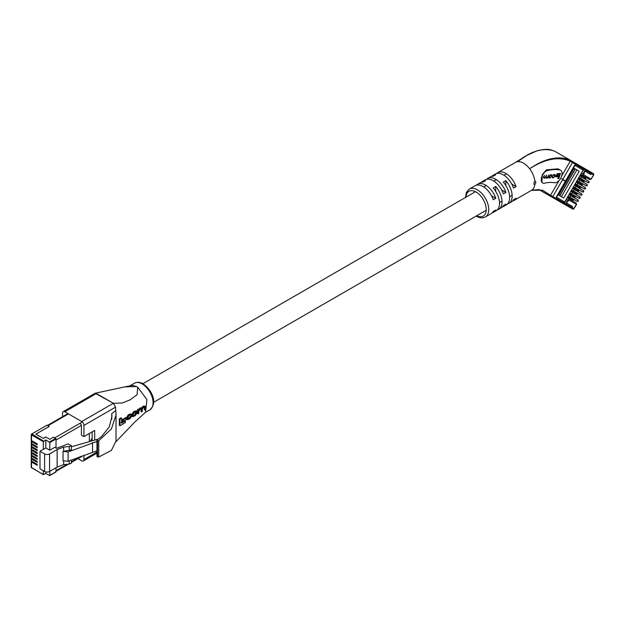 <?xml version="1.0" encoding="UTF-8"?>
<svg xmlns="http://www.w3.org/2000/svg" width="625" height="625" viewBox="0 0 625 625"><rect width="100%" height="100%" fill="white"/><g stroke="black" fill="none" stroke-linecap="round" stroke-linejoin="round"><path stroke-width="0.94" d="M559.109 180.445L550.539 195.281L542.406 190.141L531.375 190.383A16.102 9.297 -120 0 0 531.586 190.273A16.102 9.297 -120 0 0 534.852 184.305L535.688 183.344L535.688 181.312L534.852 181.43A16.102 9.297 -120 0 0 529.656 168.773A16.102 9.297 -120 0 0 523.539 163.188A16.102 9.297 -120 0 0 517.422 161.711A16.102 9.297 -120 0 0 515.492 162.391A16.102 9.297 -120 0 0 515.414 162.438L526.859 155.406L534.703 151.617M534.852 184.305L534.008 184.406L534.008 182.375L534.852 181.43M542.656 182.953L541.93 182.523L542.258 174.586L546.391 169.852L557.875 168.836L560.617 170.25A7.039 4.062 -60 0 1 560.961 177.742A7.039 4.062 -60 0 1 554.367 182.734A50.086 28.914 120 0 0 544.797 183.172A7.039 4.062 -60 0 1 542.656 182.953A7.039 4.062 -60 0 1 542.656 174.82A7.039 4.062 -60 0 1 547.562 170.531A64.172 37.047 -60 0 1 559.828 169.961A7.039 4.062 -60 0 1 560.617 170.25M481.438 182.281A16.102 9.297 60 0 1 482.609 181.375A16.102 9.297 60 0 1 485.594 180.625L483.063 182.078A16.102 9.297 -120 0 0 480.078 182.836L477.547 184.297A16.102 9.297 60 0 1 485.594 185.094A16.102 9.297 60 0 1 495.797 198.281L493.266 199.742A16.102 9.297 -120 0 0 483.063 186.555A16.102 9.297 -120 0 0 475.016 185.758L469.328 189.039A16.102 9.297 60 0 1 477.375 189.844A16.102 9.297 60 0 1 487.891 204.023A16.102 9.297 60 0 1 485.422 216.93L491.117 213.641A16.102 9.297 -120 0 0 493.266 211.43L495.797 209.969A16.102 9.297 60 0 1 493.648 212.18A16.102 9.297 60 0 1 492.281 212.734M491.563 176.438A16.102 9.297 60 0 1 492.727 175.531A16.102 9.297 60 0 1 495.711 174.781L493.188 176.242A16.102 9.297 -120 0 0 490.195 176.992L487.664 178.453A16.102 9.297 60 0 1 495.711 179.25A16.102 9.297 60 0 1 505.914 192.445L503.383 193.898A16.102 9.297 -120 0 0 493.188 180.711A16.102 9.297 -120 0 0 485.133 179.914L482.609 181.375M476.383 185.203A16.102 9.297 60 0 1 477.547 184.297M486.5 179.359A16.102 9.297 60 0 1 487.664 178.453M496.617 173.516A16.102 9.297 60 0 1 497.781 172.609A16.102 9.297 60 0 1 505.836 173.406A16.102 9.297 60 0 1 516.031 186.602L513.5 188.062A16.102 9.297 -120 0 0 503.305 174.867A16.102 9.297 -120 0 0 495.258 174.07L492.727 175.531M554.852 151.297C544.078 147.156 531.602 150.625 517.422 161.711L526.859 155.406L537.258 150.688C549.281 148.047 550.531 149.961 554.805 151.273L572.312 161.383A0.891 0.727 120 0 1 572.5 162.523L552.82 196.602A0.891 0.727 120 0 1 551.742 197.008L538.836 189.539M493.648 212.18L496.172 210.719A16.102 9.297 -120 0 0 493.188 187.922L495.711 186.461A16.102 9.297 60 0 1 498.703 209.258L501.234 207.797A16.102 9.297 -120 0 0 503.383 205.586L505.914 204.125A16.102 9.297 60 0 1 503.766 206.336A16.102 9.297 60 0 1 502.398 206.898M503.766 206.336L506.297 204.875A16.102 9.297 -120 0 0 503.305 182.078L505.836 180.625A16.102 9.297 60 0 1 508.82 203.414L511.352 201.953A16.102 9.297 -120 0 0 513.5 199.742L516.031 198.281A16.102 9.297 60 0 1 513.883 200.492A16.102 9.297 60 0 1 512.516 201.055M498.703 209.258A16.102 9.297 60 0 1 497.336 209.812M508.82 203.414A16.102 9.297 60 0 1 507.461 203.977M561.68 178.789L565.828 181.188L575.578 164.305L570.219 161.203L561.648 176.039M570.031 160.062L570.219 161.203C558.625 156.289 545.102 158.812 529.656 168.773C544.906 158.312 558.367 155.406 570.031 160.062L572.312 161.383M551.742 197.008L539.125 189.586L531.734 190.219M549.461 195.695L550.539 195.281L563.648 202.844L563.016 203.492M495.797 198.281L491.547 195.836M505.914 192.445L501.672 189.992M516.031 186.602L511.789 184.148M495.711 186.461L495.711 191.359M505.836 180.625L505.836 185.523M553.844 175.125L554.922 175.922L553.766 177.445L552.344 176.883L552.953 177.898L555.297 175.883L554.797 174.664L552.656 175.828L553.844 175.125L553.352 174.844M555.188 174.742L554.797 174.664M552.477 177.812L553.312 177.461M553.086 177.477L552.688 176.859M553.625 174.742L554.922 175.922M547.867 178.047L548.891 174.945L547.883 176.906L546.57 177.727L546.133 176.906L546.742 175.031L544.734 177.797L544.008 177.133L544.344 175.125L543.68 177.133L544.219 178.234L545.664 177.617L546.18 178.164L547.586 177.883M544.477 177.805L543.734 176.969M546.57 177.727L545.828 176.734M551.883 176.695L552.109 176.016L550.789 174.82L548.945 176.812L549.742 178.023L551.578 176.523M549.086 177.914L550.023 177.594M551.969 174.914L551.312 174.805M555.914 175.594L555.523 176.773L557.539 176.695L557.93 175.516L555.914 175.594M560.469 173.484L557.141 173.617L556.734 174.844L559.047 174.75L557.797 178.547L558.828 178.508L560.469 173.484M557.93 178.156L559.711 173.516M558.195 178.148L558.828 178.508M556.867 174.445L559.047 174.75M555.656 176.375L556.906 176.328L557.164 175.539M556.906 176.328L557.539 176.695M551.578 175.234L551.555 174.805M551.727 176.062L551.281 175.227L550.539 175.25L549.328 176.766L549.766 177.602L550.516 177.57L551.727 176.062L550.391 174.867M549.016 176.586L549.766 177.602M545.672 177.789L547.008 177.328M543.609 177.875L544.344 177.805M543.844 177.445L543.375 176.766M554.672 175.523L554.164 174.305M552.453 177.109L552.055 176.492M553.828 174.734L554.289 175.555M584.195 173.492L583.438 173.055L584.195 173.492L583.492 174.711L582.211 175.195L589.75 179.547L591.023 179.062L593.602 174.953L593.227 173.523L591.664 172.617M564.273 204.227L572.719 209.047A1.055 0.859 -60 0 0 573.398 209.086L576.414 204.375L576.195 203.023L568.656 198.672L568.875 200.023L568.172 201.242L567.414 200.805M561.695 201.484L556.008 198.203L563.617 202.594L556.008 198.203L563.5 202.523L564.688 201.992L583.102 170.094L582.969 168.805L575.477 164.477L583.086 168.867M567.922 196.383L577.352 201.422L567.992 196.258M569.719 193.273L579.148 198.305L569.789 193.148M571.516 190.164L580.945 195.195L571.586 190.039M573.312 187.055L582.742 192.086L573.383 186.93M575.109 183.938L584.539 188.977L575.18 183.82M576.906 180.828L586.328 185.867L576.977 180.711M578.703 177.719L588.125 182.758L578.773 177.602M565.695 203.797L571.102 206.922L565.695 203.797L571.102 206.922L572.383 206.438L571.859 207.336L570.586 207.82M584.867 169.906L585 171.195L583.805 173.266M585 171.195L590.797 174.539L590.578 173.195L585.164 170.07L590.578 173.195M590.797 174.539L591.312 173.641L591.094 172.289M567.781 201.016L566.586 203.094L565.406 203.617M579.211 171.227L563.719 198.062L558.609 195.109L574.102 168.273L579.211 171.227L576.898 169.883L561.398 196.727M583.102 170.094L574.648 165.219L556.234 197.109L564.688 201.992M582.211 175.195L580.562 174.492M567.219 197.602L568.656 198.672M581.461 174.758L589.75 179.547L580.492 174.609M573.547 199.625L572.914 200.727M586.117 177.852L585.484 178.953M584.32 180.969L583.688 182.062M582.523 184.078L581.891 185.172M580.727 187.188L580.094 188.281M578.938 190.297L578.297 191.391M577.141 193.406L576.508 194.508M575.344 196.516L574.711 197.617M559.852 195.828L575.344 168.992M584.742 177.062L583.156 176.266M567.969 196.531L572.172 198.836M569.766 193.422L573.969 195.727M571.562 190.312L575.766 192.617M573.359 187.203L577.562 189.5M575.156 184.094L579.359 186.391M581.156 183.281L579.562 182.492M582.945 180.172L581.359 179.375M567.289 197.477L574.594 202.102M569.016 194.492L570.625 195.664L569.82 197.07L577.352 201.422L578.109 199.984M570.812 191.383L572.422 192.555L571.609 193.961L579.148 198.305L579.906 196.875M572.609 188.266L574.219 189.445L573.406 190.844L580.945 195.195L581.703 193.766M574.406 185.156L576.016 186.336L575.203 187.734L582.742 192.086L583.5 190.656M576.203 182.047L577.812 183.227L577 184.625L584.539 188.977L585.297 187.547M578 178.938L579.609 180.109L578.797 181.516L586.328 185.867L587.094 184.438M579.789 175.828L581.398 177L580.594 178.406L588.125 182.758L588.883 181.328M587.156 180.328L579.859 175.711M580.539 174.758L583.211 176.18M576.383 198.992L569.086 194.367M578.18 195.875L570.883 191.258M579.977 192.766L572.68 188.148M581.773 189.656L574.477 185.039M583.57 186.547L576.273 181.93M585.359 183.438L578.062 178.82M567.461 197.453L570.508 199.219L567.391 197.539M569.258 194.344L572.305 196.109L569.188 194.43M579.617 182.398L576.953 180.977M581.414 179.289L578.75 177.867M570.625 195.664L578.164 200.016C578.555 201.102 578.266 201.562 577.305 201.391L568.883 196.531M572.422 192.555L579.961 196.906C580.352 197.992 580.062 198.453 579.102 198.281L570.68 193.422M574.219 189.445L581.758 193.797C582.148 194.883 581.859 195.336 580.891 195.172L572.477 190.305M576.016 186.336L583.547 190.688C583.938 191.773 583.656 192.227 582.688 192.055L574.273 187.195M577.812 183.227L585.344 187.578C585.734 188.664 585.453 189.117 584.484 188.945L576.07 184.086M579.609 180.109L587.141 184.461C587.531 185.547 587.242 186.008 586.281 185.836L577.859 180.977M581.398 177L588.938 181.352C589.328 182.438 589.039 182.898 588.078 182.727L579.656 177.867M582.625 168.375L583.07 168.82A0.875 0.719 120 0 1 583.102 168.945M572.438 161.469L575.398 163.18L572.438 161.469L575.398 163.18L575.578 164.305L583.133 168.664M574.953 162.922L585.086 168.773A0.875 0.719 120 0 1 585.266 169.891L591.047 173.234M562.516 203.203L563.297 203.656A0.875 0.719 -60 0 0 564.359 203.258L571.57 207.414L571.047 208.133M554.594 198.633L563.125 203.562M573.398 209.086A1.055 0.43 69.2 0 0 573.617 209.125L570.938 208.07M584.633 168.516L591.68 172.586L591.156 173.297M583.32 168.773L583.68 167.961L583.242 168.727M564.531 204.367L563.297 203.656L564.531 204.367A0.875 0.719 120 0 0 565.594 203.969L567.914 199.938L566.688 199.227L564.359 203.258M563.695 202.57A0.875 0.719 120 0 1 563.57 202.602L562.914 202.422M554.844 198.773L551.883 197.07L554.844 198.773A0.883 0.719 -60 0 0 555.906 198.375L565.656 181.492L562.57 179.711M581.703 173.211L582.938 173.922L585.266 169.891L584.031 169.18L581.406 173.039M584.031 169.18A0.875 0.719 -60 0 0 583.852 168.062L585.086 168.773L583.852 168.062M568.359 197.977L567.367 197.398M572.289 200.242L568.312 197.945L568.836 197.031L567.875 196.477M572.609 200.43L573.141 199.516L568.836 197.031M571.953 191.75L570.953 191.18M575.883 194.023L571.906 191.727L572.43 190.812L571.461 190.25M576.203 194.211L576.734 193.297L572.43 190.812M575.188 168.898L559.695 195.734M559.078 194.297L573.633 169.094M570.156 194.867L569.156 194.289M574.086 197.133L570.109 194.836L570.633 193.922L569.664 193.367M574.406 197.32L574.938 196.406L570.633 193.922M573.492 188.5L575.898 189.883L573.492 188.5M573.75 188.641L572.734 188.055M577.68 190.914L573.695 188.617L574.227 187.703L573.258 187.141M578 191.102L578.523 190.188L574.227 187.703M575.539 185.531L574.547 184.961M579.477 187.805L575.492 185.508L576.023 184.594L575.055 184.031M579.797 187.992L580.32 187.07L576.023 184.594M579.133 179.312L578.117 178.727M583.062 181.586L579.086 179.289L579.617 178.367L578.648 177.812M583.383 181.766L583.914 180.852L579.617 178.367M580.93 176.203L579.93 175.625M584.859 178.469L580.883 176.172L581.406 175.258L580.445 174.703M585.18 178.656L585.711 177.742L581.406 175.258M577.336 182.422L576.344 181.844M581.273 184.695L577.289 182.398L577.82 181.477L576.852 180.922M581.594 184.875L582.117 183.961L577.82 181.477M31.766 461.141L31.516 461.289A0.891 0.516 0 0 0 31.516 462.016L37.195 465.305L37.195 464.281L31.516 461A0.891 0.516 180 0 1 31.25 460.633L31.25 458.734A0.891 0.516 0 0 0 31.516 459.102L37.195 462.383L37.195 461.359L31.516 458.078A0.891 0.516 180 0 1 31.25 457.711L31.25 455.813A0.891 0.516 0 0 0 31.516 456.18L37.195 459.461L37.195 458.437L31.516 455.156A0.891 0.516 180 0 1 31.25 454.789L31.25 452.891A0.891 0.516 0 0 0 31.516 453.258L37.195 456.539L37.195 455.516L31.516 452.234A0.891 0.516 180 0 1 31.25 451.867L31.25 449.969A0.891 0.516 0 0 0 31.516 450.336L37.195 453.617L37.195 452.594L31.516 449.312A0.891 0.516 180 0 1 31.25 448.945L31.25 447.047A0.891 0.516 0 0 0 31.516 447.414L37.195 450.695L37.195 449.672L31.516 446.391A0.891 0.516 180 0 1 31.25 446.023L31.25 444.125A0.891 0.516 0 0 0 31.516 444.492L37.195 447.773L37.195 446.758L31.516 443.469A0.891 0.516 180 0 1 31.25 443.109L31.25 441.211A0.891 0.516 0 0 0 31.516 441.57L37.195 444.852L37.195 443.836L31.516 440.547A0.891 0.516 180 0 1 31.25 440.188L31.25 434.492A0.891 0.516 180 0 1 31.516 434.133L47.008 425.188L49.18 426.438L35.859 434.133L43.289 438.422L45.781 436.984L49.805 439.305L53.539 437.148L56.023 438.953L49.805 442.547L45.82 439.883L43.328 441.68L31.516 434.859L31.516 440.547M31.25 458.734A0.891 0.516 0 0 1 31.516 458.367L31.766 458.219M31.25 455.813A0.891 0.516 0 0 1 31.516 455.445L31.766 455.305M31.25 452.891A0.891 0.516 0 0 1 31.516 452.523L31.766 452.383M31.25 441.211A0.891 0.516 0 0 1 31.516 440.844L31.766 440.695M31.25 444.125A0.891 0.516 0 0 1 31.516 443.766L31.766 443.617M31.25 447.047A0.891 0.516 0 0 1 31.516 446.688L31.766 446.539M31.25 449.969A0.891 0.516 0 0 1 31.516 449.602L31.766 449.461M31.516 462.016L31.516 467.711L43.328 474.531L43.328 470.727M43.328 474.531L45.82 473.461L45.82 471.922M49.805 471.328L49.711 475.602L45.82 473.461M49.805 475.391L56.023 471.797L56.023 467.734L56.023 470.703A1.789 1.031 60 0 1 55.656 471.523M81.375 425.414L56.023 440.047L56.023 448.047L56.023 438.953M49.805 450.203L45.82 447.898L39.992 451.266L44.602 453.922A3.523 2.031 0 0 0 49.578 453.922L57.141 449.563L63.625 447.094L69.305 446.5L71.367 445.719L68.211 443.891L56.523 448.328L54.781 447.328L49.805 450.203L49.805 442.547M71.367 445.719L71.367 449.812L63.039 451.414L68.086 451.93L96.953 441.445M98.133 439.109L71.367 446.789M63.039 451.414L63.039 460.758L68.086 461.273L96.953 450.789M43.328 449.336L43.328 441.68M45.82 447.898L45.82 439.883M39.992 451.266L39.992 468.805L44.602 471.461A3.523 2.031 0 0 0 49.578 471.461L57.141 467.094L63.625 464.633L69.305 464.031L71.367 463.25L71.367 460.031M57.141 449.563L57.141 467.094M63.625 460.82L63.625 464.633M63.625 447.094L63.625 451.195M68.086 451.93L68.086 461.273M92.539 442.641L92.539 451.984M69.305 460.812L69.305 464.031M69.305 446.5L69.305 450.594M68.453 413.898L47.914 425.758L49.18 426.484L35.898 434.156L43.203 438.367L45.695 436.93L49.805 439.305L53.539 437.148L54.758 437.852L82.289 421.961M89.375 433.492L89.375 441.477M81.719 421.555L113.344 403.297L115.555 407.133L83.938 425.391A3.133 1.805 -120 0 0 81.719 421.555L64.773 411.766A3.133 1.805 -120 0 0 63.211 411.617L95.148 393.242L124.625 386.914L136.57 386.547L137.711 387.203L146.93 399.586L145.508 412.273L134.586 422.242M95.148 393.242L113.32 403.273L96.391 393.516L64.773 411.766M96.961 392.852L96.406 393.508M136.57 386.547L132.289 385.375L124.625 386.914M113.344 403.297L122.406 402.969L130.148 399.828L137.086 394.68L137.711 387.203M116.023 415.047L116.023 440.969L111.398 450.398L98.727 457.039L97.531 456.898L97.531 440.836L98.727 440.766L111.398 428.953L116.023 415.047L115.555 407.133M134.594 422.242L116 441.656M137.531 413.586L137.523 409.523L138.078 409.211L138.711 409.578L138.156 409.891L138.164 413.953L137.531 413.586M142.047 408.398L139.266 408.453L141.414 408.031L143.367 406.078L145.281 406.227L143.289 406.859L142.047 408.398L141.172 407.766M144.328 409.664L144.43 407.078L145.062 407.445L144.961 410.031L144.328 409.664M140.984 411.594L141.07 409.188L141.703 409.555L141.617 411.961L140.984 411.594M119.352 425.344L119.352 418.789L121 417.828L121.633 418.195L119.984 419.148L119.984 425.711L119.352 425.344M121.023 422.805L124.758 420.672L125.391 421.031L121.656 423.172L121.633 418.195M122.453 421.055L122.453 419.508L125.719 417.641L126.352 418.008L123.086 419.875L123.086 421.414L122.453 421.055M132.062 416.305L131.742 414.492L133.633 411.703L136.117 410.82L136.75 411.18L134.266 412.063L132.375 414.859L132.695 416.672L135.125 415.766L137.133 413.039L136.75 411.188M131.023 416.758L128.984 418.758L128.352 418.391L130.391 416.398L131.578 416.43L130.391 416.398M127.547 419.703L126.914 419.336L126.57 417.438L128.305 414.766L130.562 413.922L131.195 414.289L128.938 415.133L127.203 417.805L127.547 419.703L129.992 418.711L131.578 416.43M111.758 419.336L111.758 413.586L111.969 416.445L109.305 426.844L101.703 436.406L97.219 439.805L97.531 440.836M97.531 456.898L97.219 456.102M97.219 439.805L97.219 456.719M81.406 456.219L81.406 456.273A1.789 1.031 60 0 1 81.039 457.094A1.789 1.031 60 0 1 80.531 457.164M92.156 431.891L92.156 440.648M83.938 425.391L83.938 436.633L81.406 435.172L81.406 425.75A1.789 1.031 60 0 0 80.141 423.562M83.938 455.258L83.938 459.562L96.953 452.047M63.211 411.617A3.133 1.805 -120 0 0 62.562 413.047L62.562 416.695M83.938 459.562A3.133 1.805 -120 0 1 83.289 460.992A3.133 1.805 -120 0 1 81.719 460.844L77.938 458.656M111.758 413.586L115.555 410.711M94.688 440.039L94.688 430.43L83.938 436.633M119.984 419.148L119.352 418.789M119.984 425.711L125.344 422.609L125.391 421.031M123.086 419.875L122.453 419.508M123.086 421.414L126.352 419.547L126.352 418.008M133.188 416.055L132.969 414.562L134.117 412.742L135.328 412.047L136.539 412.523L135.906 412.164L134.695 414.758L133.484 415.445L134.117 415.812L136.539 413.336L136.281 411.82M132.969 415.375L134.117 415.812M138.156 409.891L137.523 409.523M138.164 413.953L138.758 413.609L138.828 411.102L139.898 409.422L141.703 409.555L141.461 408.828M141.617 411.961L142.211 411.617L142.297 409.273L143.461 407.383L145.062 407.445L144.836 406.922M144.961 410.031L145.555 409.688L145.281 406.227M139.898 408.82L138.742 410.055M138.758 410.062L138.711 409.578M128.984 418.758L127.797 418.344L127.797 417.492L128.867 415.75L129.961 415.125L130.961 415.414L130.328 415.047M128.023 419L127.797 418.344M130.773 414.922L130.961 415.414L131.516 415.078L131.195 414.289M546.391 169.852L547.562 170.531M476.742 215.742A14.312 8.266 -120 0 0 486.227 209.188A14.312 8.266 -120 0 0 476.109 192.031A14.312 8.266 -120 0 0 466.008 197.156M557.875 168.836L559.828 169.961M549.633 177.641L550.266 178M550.062 174.977L550.539 175.25M546.141 177.773L546.773 178.141M544.031 177.859L544.664 178.219M552.938 177.508L553.57 177.875M593.602 174.953A1.055 1.039 120 0 0 593.227 173.523L593.617 174.961L591.18 179.148M576.195 203.023L576.578 204.469L573.617 209.125A1.055 0.43 69.2 0 0 573.781 208.828M572.383 206.438L566.586 203.094M583.492 174.711L591.195 179.156L589.75 179.547M593.445 174.867L591.312 173.641M576.414 204.375L568.875 200.023M571.859 207.336L573.992 208.562M566.383 204.422L565.945 205.188M565.75 204.055L565.305 204.82M556.703 198.836L556.258 199.594M556.062 198.461L555.625 199.227M586.492 169.586L586.055 170.352M585.859 169.219L585.414 169.984M576.812 164L576.375 164.758M576.172 163.633L575.734 164.391M572.164 200.172L572.695 199.258M571.281 199.664L571.812 198.75M568.859 198.266L569.383 197.344M567.398 197.422L567.93 196.508M575.758 193.953L576.281 193.039M574.875 193.445L575.406 192.531M572.445 192.039L572.977 191.125M570.992 191.203L571.523 190.289M573.961 197.062L574.484 196.148M573.078 196.555L573.609 195.641M570.656 195.148L571.18 194.234M569.195 194.312L569.727 193.398M577.555 190.844L578.078 189.922M576.672 190.336L577.203 189.414M574.242 188.93L574.773 188.016M572.789 188.094L573.32 187.18M579.344 187.727L579.875 186.812M578.469 187.219L578.992 186.305M576.039 185.82L576.57 184.906M574.586 184.984L575.109 184.062M582.938 181.508L583.469 180.594M582.055 181L582.586 180.086M579.633 179.602L580.156 178.688M578.18 178.758L578.703 177.844M584.734 178.398L585.266 177.484M583.852 177.891L584.383 176.977M581.43 176.492L581.953 175.578M579.969 175.648L580.5 174.734M581.141 184.617L581.672 183.703M580.266 184.109L580.789 183.195M577.836 182.711L578.367 181.797M576.383 181.867L576.906 180.953M31.516 447.414L31.516 449.312M31.516 444.492L31.516 446.391M31.516 441.57L31.516 443.469M31.828 434.312L31.516 434.859A0.891 0.516 180 0 1 31.25 434.492L31.828 433.945L43.648 441.133M31.516 450.336L31.516 452.234M31.516 453.258L31.516 455.156M31.516 456.18L31.516 458.078M31.516 459.102L31.516 461M49.484 442L55.711 438.406M47.008 425.188L31.828 433.945M44.602 453.922L44.602 471.461M49.578 453.922L49.578 471.461M43.422 474.734L31.25 467.344A0.891 0.516 0 0 0 31.516 467.711L31.828 467.891M80.578 456.531L71.367 461.852M67.195 464.258L56.023 470.703M134.508 383.172C137.25 381.836 140.109 382.062 143.094 383.844C150.609 388.805 158.609 402.055 149.891 409.82A15.383 8.883 -120 0 0 152.25 397.492A15.383 8.883 -120 0 0 142.195 383.938A15.383 8.883 -120 0 0 134.508 383.172L130.109 385.719M98.727 457.039L98.727 440.766M134.266 412.063L133.633 411.703M135.117 411.578L134.484 411.211M132.375 415.75L131.742 415.383M132.375 414.859L131.742 414.492M136.539 413.336L135.906 412.969M135.328 415.117L134.695 414.758M144.008 406.445L143.367 406.078M143.289 406.859L142.656 406.492M140.852 408.266L140.219 407.898M129.984 418.18L129.352 417.812M129.93 414.562L129.297 414.195M128.938 415.133L128.305 414.766M127.203 417.805L126.57 417.438M127.203 418.711L126.57 418.344M153.602 402.305L486.211 210.273M499.492 202.609L502.023 201.148M509.609 196.766L512.141 195.305M142.867 383.719L475.477 191.688M483.703 186.938L486.227 185.477M493.82 181.102L496.352 179.641M503.938 175.258L506.469 173.797M469.328 189.039L466.406 192.359L465.469 197.461M476.203 216.055L476.477 216.219C479.695 218.086 482.672 218.32 485.422 216.93M497.781 172.609L515.492 162.391M513.883 200.492L531.586 190.273L539.461 189.648M549.383 177.539L548.75 177.172M551.664 175.289L551.039 174.922M543.461 177.375L544.094 177.742M545.531 177.297L546.164 177.664M552.125 177.055L552.75 177.422M554.219 174.797L554.852 175.164M577.391 201.437L569.82 197.07M579.188 198.328L571.609 193.961M580.984 195.219L573.406 190.844M582.781 192.109L575.203 187.734M584.578 189L577 184.625M586.367 185.891L578.797 181.516M588.164 182.781L580.594 178.406M571.57 207.414L571.133 208.18M563.211 203.609L563.648 202.844M591.68 172.586L591.242 173.344M31.25 467.344L31.25 461.656M49.711 475.602L55.937 472.008M81.344 456.695L71.367 462.453M68.477 464.125L56.023 471.312M67.93 413.594L47.43 425.43M92.266 437.984L90.219 441.281M145.188 412.531L149.891 409.82M96.953 456.383L96.953 440.25M83.289 460.992L96.953 453.109M132.695 416.672L132.062 416.312"/></g></svg>
